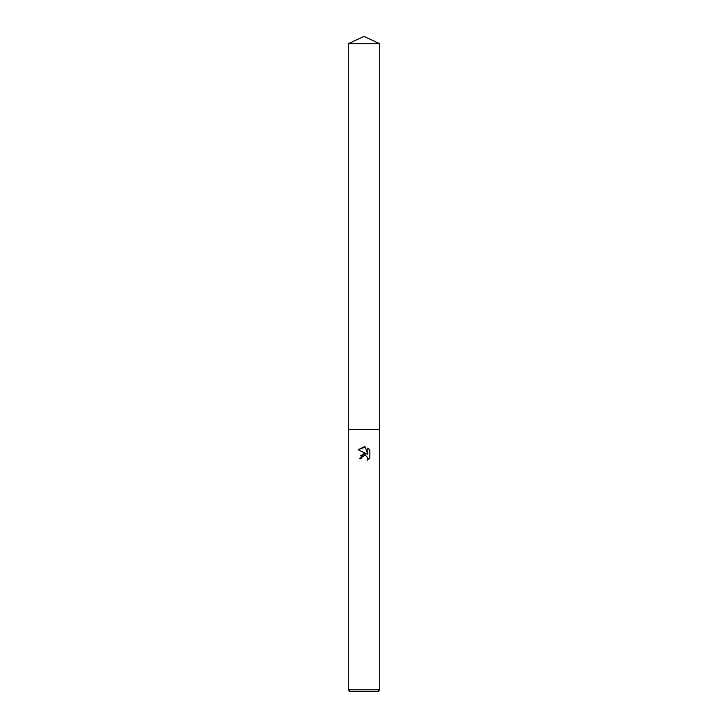 <?xml version="1.0" encoding="UTF-8"?>
<svg xmlns="http://www.w3.org/2000/svg" width="728" height="728" viewBox="0 0 728 728"><rect width="100%" height="100%" fill="white"/><g stroke="black" fill="none" stroke-linecap="round" stroke-linejoin="round"><path stroke-width="1.09" d="M361.88 457.284L363.991 455.628L361.88 457.284L361.543 458.713L359.477 458.713L364 453.544L366.502 453.844L358.158 449.731L364 446.856L365.265 446.992L367.813 454.327L367.813 448.048L369.842 450.095L369.842 457.848L367.494 460.096L367.585 457.484L365.893 455.792L364.482 455.555M364 689.853L379.725 689.853L379.725 43.735L348.275 43.735L348.275 429.52L379.725 429.52L348.275 429.52L348.275 689.853L364 689.853M348.275 689.853L350.022 691.6L377.978 691.6L379.725 689.853M361.543 458.713L361.752 457.557M367.513 457.33L367.494 460.096L368.759 459.141M368.787 459.113L369.842 457.848M366.502 453.844L360.742 455.282M364.801 455.555L365.611 455.692M369.842 450.095L367.813 448.048M365.265 446.992L358.158 449.731M348.275 43.735L364 36.4L379.725 43.735"/></g></svg>
